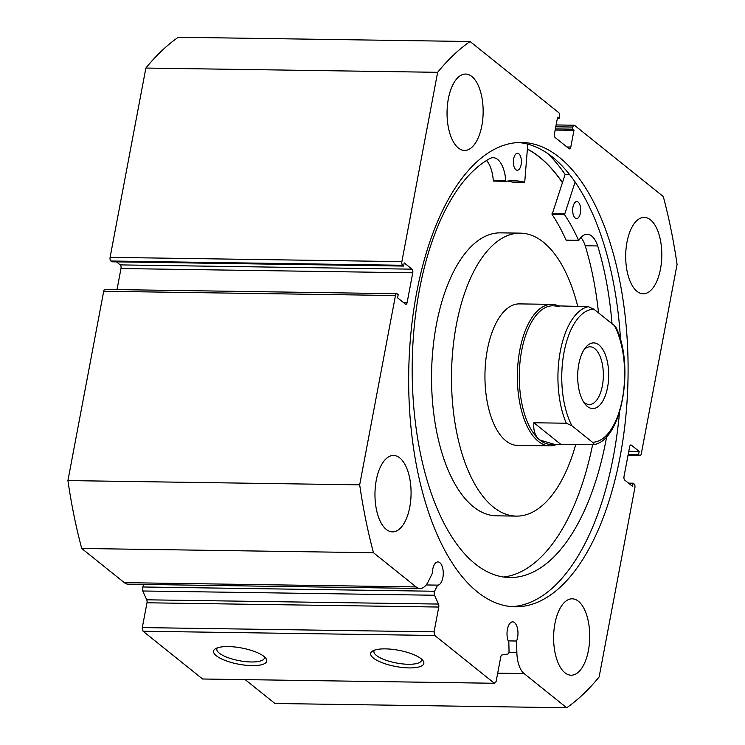 <?xml version="1.0" encoding="UTF-8"?>
<svg xmlns="http://www.w3.org/2000/svg" width="745" height="745" viewBox="0 0 745 745"><rect width="100%" height="100%" fill="white"/><g stroke="black" fill="none" stroke-linecap="round" stroke-linejoin="round"><path stroke-width="1.12" d="M403.278 302.414L407.152 302.47A2.831 1.341 -89.2 0 1 405.867 304.305A2.831 1.341 -89.2 0 1 405.41 304.118L397.597 297.851L398.193 294.675L397.206 293.875A2.831 1.341 90.8 0 0 396.74 293.698A2.831 1.341 90.8 0 0 395.465 295.532L359.686 484.837A350.904 165.818 90.8 0 0 373.478 552.734L416.092 586.92A24.445 11.548 90.8 0 0 420.059 588.476A24.445 11.548 90.8 0 0 428.3 581.5L432.296 573.399A11.603 5.485 -89.2 0 1 432.696 569.441A11.603 5.485 -89.2 0 1 437.948 561.926A11.603 5.485 -89.2 0 1 442.865 577.608A11.603 5.485 -89.2 0 1 437.613 585.123L434.568 591.251A2.831 1.341 90.8 0 0 434.242 592.275A2.831 1.341 90.8 0 0 434.503 595.246L438.488 604.065A2.831 1.341 -89.2 0 1 438.749 607.045L146.989 602.779A2.831 1.341 90.8 0 0 146.718 599.809L142.742 590.99A2.831 1.341 -89.2 0 1 142.481 588.01A2.831 1.341 -89.2 0 1 142.807 586.986L144.055 584.452M497.688 673.173L524.08 673.564A24.445 11.548 -89.2 0 1 516.862 652.564L516.574 641.017A11.603 5.485 90.8 0 0 517.579 637.552A11.603 5.485 90.8 0 0 512.662 621.87A11.603 5.485 90.8 0 0 507.41 629.385A11.603 5.485 90.8 0 0 508.826 642.274L509.04 651A2.831 1.341 90.8 0 1 507.783 654.036L501.953 654.985A2.831 1.341 -89.2 0 0 500.78 656.811L496.096 681.61L494.354 683.267L434.801 635.485L143.04 631.229L202.593 679.002L494.354 683.267M264 656.447A27.071 8.242 10.7 0 1 265.844 658.273A27.071 8.242 10.7 0 1 249.649 665.546A27.071 8.242 10.7 0 1 216.292 655.749A27.071 8.242 10.7 0 1 215.426 648.746A27.071 8.242 10.7 0 1 239.089 647.554A27.071 8.242 10.7 0 1 264 656.447M217.326 647.88A24.24 7.375 -169.3 0 0 216.823 648.951A24.24 7.375 -169.3 0 0 219.281 653.142A24.24 7.375 -169.3 0 0 245.431 661.607A24.24 7.375 -169.3 0 0 264.466 657.947A24.24 7.375 -169.3 0 0 264.391 656.773M421.102 658.738A27.071 8.242 10.7 0 1 422.946 660.573A27.071 8.242 10.7 0 1 406.751 667.837A27.071 8.242 10.7 0 1 373.394 658.049A27.071 8.242 10.7 0 1 372.528 651.046A27.071 8.242 10.7 0 1 396.2 649.854A27.071 8.242 10.7 0 1 421.102 658.738M374.428 650.171A24.24 7.375 -169.3 0 0 373.934 651.242A24.24 7.375 -169.3 0 0 376.393 655.432A24.24 7.375 -169.3 0 0 402.542 663.907A24.24 7.375 -169.3 0 0 421.568 660.247A24.24 7.375 -169.3 0 0 421.493 659.064M511.629 606.635A232.189 109.72 90.8 0 0 613.442 456.201A232.189 109.72 90.8 0 0 619.495 412.292M416.595 292.962A232.189 109.72 90.8 0 0 514.991 606.803A232.189 109.72 90.8 0 0 620.175 456.303A232.189 109.72 90.8 0 0 521.77 142.463A232.189 109.72 90.8 0 0 416.595 292.962M481.847 125.691A38.2 18.057 90.8 0 0 465.653 74.053A38.2 18.057 90.8 0 0 448.35 98.815A38.2 18.057 90.8 0 0 464.535 150.453A38.2 18.057 90.8 0 0 481.847 125.691M660.489 269.019A38.2 18.057 90.8 0 0 644.304 217.382A38.2 18.057 90.8 0 0 626.992 242.144A38.2 18.057 90.8 0 0 643.186 293.781A38.2 18.057 90.8 0 0 660.489 269.019M409.769 507.112A38.2 18.057 90.8 0 0 393.584 455.474A38.2 18.057 90.8 0 0 376.272 480.236A38.2 18.057 90.8 0 0 392.466 531.874A38.2 18.057 90.8 0 0 409.769 507.112M588.42 650.45A38.2 18.057 90.8 0 0 572.225 598.812A38.2 18.057 90.8 0 0 554.923 623.574A38.2 18.057 90.8 0 0 571.117 675.212A38.2 18.057 90.8 0 0 588.42 650.45M438.749 607.045L434.065 631.844L434.801 635.485M524.08 673.564L566.694 707.75A350.904 165.818 90.8 0 0 599.129 676.944L634.898 487.64A2.831 1.341 90.8 0 0 634.153 483.989L633.166 483.198L632.561 486.373L624.748 480.106A2.831 1.341 -89.2 0 1 624.012 476.465L629.618 446.795A2.831 1.341 -89.2 0 1 630.894 444.961A2.831 1.341 -89.2 0 1 631.36 445.137L630.428 445.128M628.026 455.214L639.564 455.391L638.567 454.59L639.173 451.414L631.36 445.137M639.564 455.391A2.831 1.341 90.8 0 0 640.02 455.567A2.831 1.341 90.8 0 0 641.305 453.733L677.075 264.419A350.904 165.818 90.8 0 0 663.283 196.531L574.618 125.393A2.831 1.341 90.8 0 0 574.162 125.216A2.831 1.341 90.8 0 0 572.877 127.05L555.779 126.799M566.945 146.989L570.81 147.044L573.967 130.356L572.477 129.164L572.877 127.05M570.81 147.044A2.831 1.341 -89.2 0 1 569.534 148.879A2.831 1.341 -89.2 0 1 569.078 148.702L555.174 137.555A2.831 1.341 -89.2 0 1 554.438 133.904L557.595 117.216L559.076 118.418L559.476 116.294A2.831 1.341 90.8 0 0 558.741 112.653L470.076 41.515A350.904 165.818 90.8 0 0 437.641 72.312L401.872 261.625A2.831 1.341 90.8 0 0 402.607 265.267L110.847 261.011L111.834 261.802L403.604 266.067L402.607 265.267M412.013 269.159A2.831 1.341 -89.2 0 1 412.758 272.8L120.988 268.535A2.831 1.341 90.8 0 0 120.252 264.894L412.013 269.159L404.2 262.883L403.604 266.067M407.152 302.47L412.758 272.8M437.613 585.123A11.603 5.485 -89.2 0 1 437.594 585.123L426.149 584.955M420.059 588.476L128.289 584.22A24.445 11.548 -89.2 0 1 124.322 582.655L416.092 586.92M395.465 295.532L103.695 291.267L67.925 480.581A350.904 165.818 -89.2 0 0 81.717 548.469L124.322 582.655M103.695 291.267A2.831 1.341 -89.2 0 1 104.98 289.433L396.74 293.698M120.988 268.535L117.012 289.609M116.481 261.868L120.252 264.894M110.847 261.011A2.831 1.341 -89.2 0 1 110.102 257.36L401.872 261.625M470.076 41.515L178.306 37.25A350.904 165.818 -89.2 0 0 145.871 68.056L110.102 257.36M245.189 679.626L274.924 703.485L566.694 707.75M143.04 631.229L142.295 627.579L434.065 631.844M146.989 602.779L142.295 627.579M145.871 68.056L437.641 72.312M359.686 484.837L67.925 480.581M81.717 548.469L373.478 552.734M628.519 483.132L633.166 483.198M628.771 451.256L639.173 451.414M628.165 454.441L638.567 454.59M555.379 128.913L572.477 129.164M555.165 130.086L573.967 130.356M557.372 118.39L559.076 118.418M620.548 339.934A232.189 109.72 90.8 0 0 518.408 142.528M569.627 174.507L565.11 174.442A241.957 114.339 90.8 0 0 547.379 153.256M562.419 182.506A232.189 109.72 90.8 0 0 527.423 149.009M508.202 640.896L516.574 641.017M551.831 304.36L519.414 303.895A70.747 33.432 90.8 0 0 488.683 343.613A70.747 33.432 90.8 0 0 491.681 418.56A70.747 33.432 90.8 0 0 517.347 445.37L549.763 445.845A70.747 33.432 -89.2 0 1 538.29 441.329A70.747 33.432 -89.2 0 1 518.073 362.219A70.747 33.432 -89.2 0 1 551.831 304.36A70.747 33.432 -89.2 0 1 559.262 306.26M577.766 306.53A141.494 66.864 90.8 0 0 571.797 286.778A141.494 66.864 90.8 0 0 520.448 233.148L500.5 232.859A141.494 66.864 90.8 0 0 439.038 312.304A141.494 66.864 90.8 0 0 445.026 462.198A141.494 66.864 90.8 0 0 496.366 515.819L516.313 516.108A141.494 66.864 90.8 0 0 575.755 444.439M520.448 233.148A141.494 66.864 90.8 0 0 458.985 312.602A141.494 66.864 90.8 0 0 464.973 462.487A141.494 66.864 90.8 0 0 516.313 516.108M562.382 182.627A232.049 109.655 90.8 0 0 527.413 149.149M527.777 144.13L524.722 182.264A193.849 91.607 90.8 0 0 513.733 180.7A193.849 91.607 90.8 0 0 506.041 181.268L505.762 180.793A27.798 13.131 90.8 0 0 493.171 157.707A27.798 13.131 90.8 0 0 490.163 158.396A212.921 100.622 90.8 0 0 419.64 288.771A212.921 100.622 90.8 0 0 509.682 577.533A212.921 100.622 90.8 0 0 605.955 440.491A212.921 100.622 90.8 0 0 606.7 436.505M513.668 158.741A8.493 4.014 -89.2 0 1 517.505 153.274A8.493 4.014 -89.2 0 1 521.1 164.794A8.493 4.014 -89.2 0 1 517.263 170.251A8.493 4.014 -89.2 0 1 513.668 158.741M572.97 207.035A8.493 4.014 -89.2 0 1 576.807 201.569A8.493 4.014 -89.2 0 1 580.402 213.079A8.493 4.014 -89.2 0 1 576.565 218.546A8.493 4.014 -89.2 0 1 572.97 207.035M503.462 577.03A212.921 100.622 90.8 0 0 592.62 444.69M578.53 240.318L566.032 240.095A193.849 91.607 90.8 0 0 552.073 214.504L565.11 174.442M612.008 323.712A212.921 100.622 90.8 0 0 597.686 245.943A27.798 13.131 90.8 0 0 587.2 234.284A27.798 13.131 90.8 0 0 578.865 240.328L578.502 240.272A193.849 91.607 90.8 0 0 564.542 214.69L575.131 181.966M598.542 312.909A212.921 100.622 90.8 0 0 585.216 245.766A27.798 13.131 90.8 0 0 580.914 237.525M597.686 245.943L585.207 245.766M512.318 182.078L512.253 182.078A193.849 91.607 90.8 0 0 507.494 181.054M505.995 181.268L493.292 180.616A27.798 13.131 90.8 0 0 486.504 160.51M587.386 406.453A32.827 15.515 90.8 0 0 607.585 387.27A32.827 15.515 90.8 0 0 598.999 345A32.827 15.515 90.8 0 0 585.281 347.896A32.827 15.515 90.8 0 0 584.471 403.306A32.827 15.515 90.8 0 0 587.386 406.453M584.015 349.74A28.869 13.643 -89.2 0 1 590.124 346.807A28.869 13.643 -89.2 0 1 594.808 348.651A28.869 13.643 -89.2 0 1 603.059 380.928A28.869 13.643 -89.2 0 1 589.286 404.535A28.869 13.643 -89.2 0 1 584.601 402.691A28.869 13.643 -89.2 0 1 583.261 401.434M566.312 423.225L571.937 425.777A66.501 31.43 -89.2 0 1 564.039 352.329A66.501 31.43 -89.2 0 1 593.951 309.231L588.336 306.679A69.332 32.761 90.8 0 0 560.305 351.305A69.332 32.761 90.8 0 0 566.312 423.225L533.895 422.76C533.169 430.461 535.124 436.216 539.79 440.016L554.792 444.504L551.039 444.448A69.332 32.761 -89.2 0 1 539.79 440.016A69.332 32.761 -89.2 0 1 519.973 362.498A69.332 32.761 -89.2 0 1 553.06 305.795L558.322 306.242M556.524 444.495A70.747 33.432 -89.2 0 1 549.763 445.845M588.336 306.679L556.822 305.85M554.792 444.504L593.067 444.69C594.342 444.15 594.128 443.322 592.433 442.223L571.937 425.777M593.951 309.231L614.457 325.677A66.501 31.43 -89.2 0 1 622.345 399.115A66.501 31.43 -89.2 0 1 592.433 442.223M593.067 444.69L593.476 444.663C622.103 441.068 634.908 364.92 615.919 327.26L614.457 325.677M533.895 422.76L560.65 444.216M142.807 586.986L434.568 591.251M508.9 652.443L516.862 652.564M434.503 595.246L142.742 590.99M146.718 599.809L438.488 604.065M564.477 213.899L552.008 213.722M564.542 214.69L552.073 214.504M578.502 240.272L566.032 240.095M524.722 182.264L512.253 182.078M505.762 180.793L493.292 180.616M640.02 455.567L627.988 455.391M556.133 124.946L574.162 125.216M578.697 240.449L566.228 240.263M506.023 181.268L493.553 181.082M524.75 182.264L512.281 182.087"/></g></svg>
